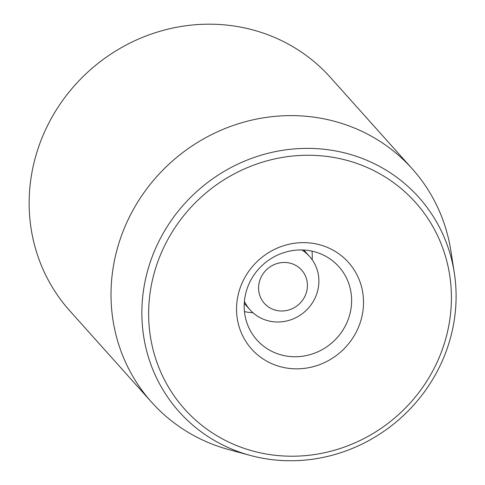 <?xml version="1.0" encoding="UTF-8"?>
<svg xmlns="http://www.w3.org/2000/svg" width="485" height="485" viewBox="0 0 485 485"><rect width="100%" height="100%" fill="white"/><g stroke="black" fill="none" stroke-linecap="round" stroke-linejoin="round"><path stroke-width="0.73" d="M323.022 254.892A54.975 52.107 -41.8 0 1 338.863 266.683A54.975 52.107 -41.8 0 1 332.661 342.174A54.975 52.107 -41.8 0 1 256.947 340.027A54.975 52.107 -41.8 0 1 256.031 272.17A54.975 52.107 -41.8 0 1 323.022 254.892M329.721 248.453A64.972 61.577 138.2 0 0 236.589 311.418A64.972 61.577 138.2 0 0 333.783 357.324A64.972 61.577 138.2 0 0 329.721 248.453M244.464 311.619A54.975 52.107 138.2 0 0 252.958 312.746M312.182 259.724A54.975 52.107 138.2 0 0 311.994 251.151M229.229 442.314A154.933 146.84 -41.8 0 1 219.547 182.712A154.933 146.84 -41.8 0 1 451.311 292.17A154.933 146.84 -41.8 0 1 229.229 442.314M225.507 446.315A160.796 152.399 138.2 0 0 250.205 455.409A160.796 152.399 138.2 0 0 454.281 272.691A160.796 152.399 138.2 0 0 372.462 162.808A160.796 152.399 138.2 0 0 160.105 238.972A160.796 152.399 138.2 0 0 225.507 446.315M250.205 455.409L228.878 449.625A174.921 165.785 -41.8 0 1 202.002 439.731A174.921 165.785 -41.8 0 1 151.617 402.204A174.921 165.785 -41.8 0 1 148.701 186.301A174.921 165.785 -41.8 0 1 361.871 131.32A174.921 165.785 -41.8 0 1 412.262 168.847A174.921 165.785 -41.8 0 1 450.88 250.854L454.281 272.691M412.262 168.847L330.4 77.412A174.921 165.785 138.2 0 0 89.489 70.58A174.921 165.785 138.2 0 0 69.755 310.776L151.617 402.204M279.081 310.861A24.99 23.686 -41.8 0 1 264.119 272.382A24.99 23.686 -41.8 0 1 305.853 276.947A24.99 23.686 -41.8 0 1 279.081 310.861M301.846 249.969A39.982 37.897 -41.8 0 1 309.612 256.498A39.982 37.897 -41.8 0 1 313.837 300.451A39.982 37.897 -41.8 0 1 273.528 321.773A39.982 37.897 -41.8 0 1 250.036 309.836A39.982 37.897 -41.8 0 1 244.404 301.397M309.612 256.498L303.834 250.042M250.036 309.836L244.258 303.386"/></g></svg>
